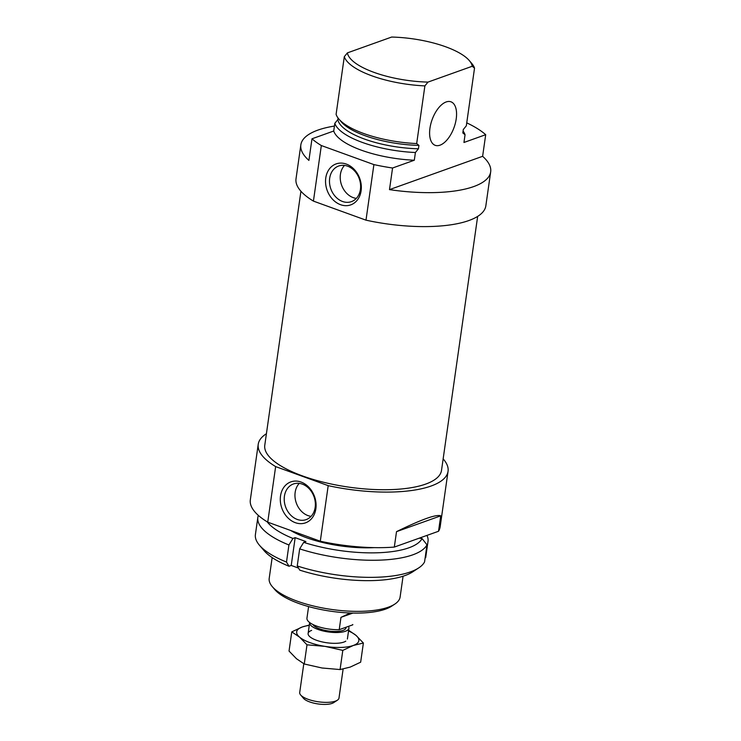 <?xml version="1.0" encoding="UTF-8"?>
<svg xmlns="http://www.w3.org/2000/svg" width="741" height="741" viewBox="0 0 741 741"><rect width="100%" height="100%" fill="white"/><g stroke="black" fill="none" stroke-linecap="round" stroke-linejoin="round"><path stroke-width="1.11" d="M360.654 662.195L350.197 667.095L340.073 669.558L322.002 667.993L304.264 663.992L296.483 658.74L289.036 651.061L291.769 631.878L299.559 637.13L306.996 644.818L325.077 646.384L342.805 650.385L353.272 645.485L363.386 643.021L360.654 662.195M342.805 650.385L340.073 669.558M306.996 644.818L304.264 663.992M309.312 625.034L302.235 626.988L291.769 631.878M363.386 643.021L355.949 635.343L349.168 630.637M309.256 625.432A31.409 10.43 8.1 0 0 302.235 626.988A31.409 10.43 8.1 0 0 299.559 637.13A31.409 10.43 8.1 0 0 325.077 646.384A31.409 10.43 8.1 0 0 353.272 645.485A31.409 10.43 8.1 0 0 355.949 635.343A31.409 10.43 8.1 0 0 348.529 631.026M311.637 630.396A19.831 6.586 8.1 0 0 309.043 635.917A19.831 6.586 8.1 0 0 326.818 642.762A19.831 6.586 8.1 0 0 345.806 641.15M306.978 617.994A23.138 7.688 8.1 0 0 306.95 618.161A23.138 7.688 8.1 0 0 339.211 629.683L352.744 624.839A23.138 7.688 8.1 0 0 352.772 624.682A23.138 7.688 8.1 0 0 352.79 624.515M339.211 629.683L340.971 617.336L352.864 613.076M350.298 613.002L340.971 617.336M303.801 663.741L299.707 692.483A19.831 6.586 8.1 0 0 300.642 694.965L303.514 698.337A16.283 5.409 8.1 0 0 318.111 703.95A16.283 5.409 8.1 0 0 333.7 702.625L337.396 700.189A19.831 6.586 8.1 0 0 338.989 698.078L343.12 669.049M300.642 694.965A19.831 6.586 8.1 0 0 318.417 701.801A19.831 6.586 8.1 0 0 337.396 700.189M309.664 622.542A19.831 6.586 8.1 0 0 309.655 622.635A19.831 6.586 8.1 0 0 328.356 631.953A19.831 6.586 8.1 0 0 348.928 628.229A19.831 6.586 8.1 0 0 348.455 626.377M312.924 624.506A16.858 5.604 8.1 0 0 330.597 631.23A16.858 5.604 8.1 0 0 345.982 627.803L346.066 627.229M334.432 126.072A95.867 31.844 8.1 0 0 300.846 144.847L296.02 178.803A95.867 31.844 8.1 0 0 313.424 201.107L365.989 220.16L373.899 164.595A95.867 31.844 8.1 0 0 392.563 168.012L389.488 189.622A95.867 31.844 8.1 0 0 490.672 171.866A95.867 31.844 8.1 0 0 482.623 156.305L485.698 134.695A95.867 31.844 8.1 0 0 466.747 122.858M365.989 220.16A95.867 31.844 8.1 0 0 485.846 205.822L490.672 171.866M313.424 201.107L321.335 145.542L373.899 164.595M300.846 144.847A95.867 31.844 8.1 0 0 308.904 160.408L311.98 138.799A95.867 31.844 8.1 0 0 321.335 145.542M485.698 134.695L463.949 142.476L465.052 134.76A66.116 21.961 8.1 0 0 463.069 131.074M311.98 138.799L333.728 131.018A66.116 21.961 8.1 0 0 414.312 160.232L392.563 168.012M333.728 131.018L334.821 123.302A66.116 21.961 8.1 0 0 415.405 152.516L414.312 160.232M465.052 134.76L462.81 132.917L463.292 129.527L466.321 125.803L474.527 68.135A66.116 21.961 8.1 0 0 471.776 63.476L469.312 60.586A63.078 20.952 8.1 0 0 391.656 37.05L347.409 52.88A63.078 20.952 8.1 0 0 427.992 82.094L424.889 85.891L416.683 143.559L418.924 145.393L418.443 148.793L415.405 152.516M334.821 123.302L337.859 119.579A63.142 20.97 8.1 0 0 418.443 148.793M337.859 119.579L338.072 118.032M424.889 85.891A66.116 21.961 8.1 0 1 344.306 56.687L336.099 114.346A66.116 21.961 8.1 0 0 338.859 119.014L341.268 121.839A63.142 20.97 8.1 0 0 418.924 145.393M338.859 119.014A66.116 21.961 8.1 0 0 416.683 143.559M474.527 68.135L472.239 66.264A63.078 20.952 8.1 0 0 469.312 60.586M344.306 56.687L347.409 52.88M472.239 66.264L427.992 82.094M325.771 177.988A21.748 17.349 70.3 0 1 354.782 170.013A21.748 17.349 70.3 0 1 349.771 205.183A21.748 17.349 70.3 0 1 325.771 177.988M329.68 178.248A18.914 15.098 70.3 0 1 338.674 166.012A18.914 15.098 70.3 0 1 359.265 178.738A18.914 15.098 70.3 0 1 351.419 201.635A18.914 15.098 70.3 0 1 335.553 196.736A18.914 15.098 70.3 0 1 329.68 178.248M356.319 198.393A18.914 15.098 70.3 0 1 340.415 174.413A18.914 15.098 70.3 0 1 344.519 165.41M389.488 189.622L482.623 156.305M446.156 101.962A23.138 11.643 109.9 0 0 430.808 123.942A23.138 11.643 109.9 0 0 435.199 145.329A23.138 11.643 109.9 0 0 440.006 145.18A23.138 11.643 109.9 0 0 455.363 123.201A23.138 11.643 109.9 0 0 450.973 101.813A23.138 11.643 109.9 0 0 446.156 101.962M258.359 515.403A85.956 28.547 8.1 0 0 257.84 517.413L255.413 534.493A85.956 28.547 8.1 0 0 259.443 545.228A85.956 28.547 8.1 0 0 286.498 562.058L288.999 566.244L291.222 565.448L298.521 568.097M259.443 545.228L264.092 550.665A80.223 26.648 8.1 0 0 288.999 566.244M267.205 521.84A80.223 26.648 8.1 0 0 292.954 538.457L295.168 537.66L305.913 541.56L303.699 542.356L299.67 548.868L297.243 565.957L299.744 570.135A80.223 26.648 8.1 0 0 412.756 571.83L418.739 567.893A85.956 28.547 8.1 0 0 424.565 561.91L426.992 544.82L422.083 538.587L419.276 538.151M297.243 565.957A85.956 28.547 8.1 0 0 418.739 567.893M257.84 517.413A85.956 28.547 8.1 0 0 288.925 544.978L286.498 562.058M299.67 548.868A85.956 28.547 8.1 0 0 426.992 544.82M288.925 544.978L292.954 538.457M303.699 542.356A80.223 26.648 8.1 0 0 422.083 538.587M425.695 557.63L428.122 540.55A85.956 28.547 8.1 0 0 426.964 535.4M290.62 530.463A66.116 21.961 8.1 0 0 374.362 547.627M295.168 537.66L291.222 565.448M443.146 458.874A95.867 31.844 -171.9 0 1 448.055 471.313A95.867 31.844 -171.9 0 1 328.198 485.651L275.643 466.598L267.733 522.164A95.867 31.844 -171.9 0 1 250.328 499.86L258.229 444.294A95.867 31.844 -171.9 0 1 266.417 433.726M275.643 466.598A95.867 31.844 -171.9 0 1 258.229 444.294M328.198 485.651L320.297 541.217L267.733 522.164M396.518 531.649L440.719 515.838C436.338 514.106 421.601 519.376 396.518 531.649L394.314 547.08A95.867 31.844 -171.9 0 1 320.297 541.217M440.719 515.838L438.524 531.269A95.867 31.844 -171.9 0 0 440.154 526.879L448.055 471.313M394.314 547.08L438.524 531.269M403.076 576.211L400.112 597.024A66.116 21.961 -171.9 0 1 394.833 604.082A66.116 21.961 -171.9 0 1 388.377 607.185A66.116 21.961 -171.9 0 1 324.956 608.398A66.116 21.961 -171.9 0 1 272.299 586.64A66.116 21.961 -171.9 0 1 269.196 578.388L272.16 557.584M394.833 604.082L391.665 606.166A63.078 20.952 -171.9 0 1 385.505 609.13A63.078 20.952 -171.9 0 1 325.003 610.278A63.078 20.952 -171.9 0 1 274.763 589.53L272.299 586.64M315.861 508.771A21.748 17.349 70.3 0 1 286.85 516.746A21.748 17.349 70.3 0 1 291.852 481.576A21.748 17.349 70.3 0 1 315.861 508.771M315.166 507.363A18.914 15.098 70.3 0 1 306.163 519.608A18.914 15.098 70.3 0 1 285.581 506.872A18.914 15.098 70.3 0 1 293.427 483.975A18.914 15.098 70.3 0 1 309.293 488.875A18.914 15.098 70.3 0 1 315.166 507.363M311.063 516.366A18.914 15.098 70.3 0 1 296.317 503.037A18.914 15.098 70.3 0 1 299.262 483.382M300.929 191.243L264.778 445.23A89.253 29.649 8.1 0 0 348.965 487.152A89.253 29.649 8.1 0 0 441.516 470.378L477.658 216.4M306.95 618.161L308.599 606.583M347.39 639.029L348.928 628.229M308.117 633.444L309.655 622.635"/></g></svg>
